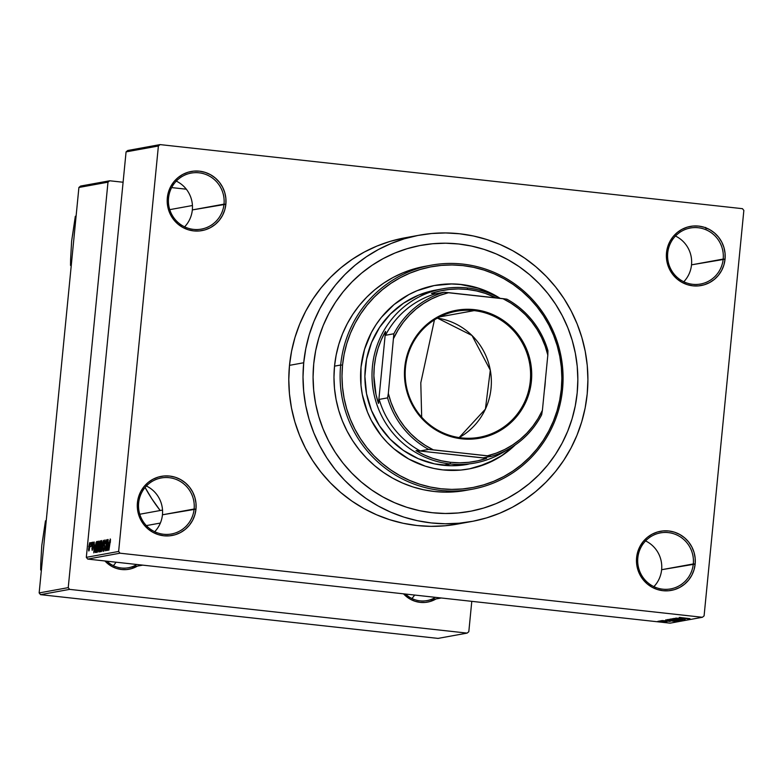 <?xml version="1.0" encoding="UTF-8"?>
<svg xmlns="http://www.w3.org/2000/svg" width="783" height="783" viewBox="0 0 783 783"><rect width="100%" height="100%" fill="white"/><g stroke="black" fill="none" stroke-linecap="round" stroke-linejoin="round"><path stroke-width="1.17" d="M693.298 563.946A28.472 27.855 79.7 0 0 668.339 532.606A28.472 27.855 79.7 0 0 637.832 557.848L636.608 557.623A30.057 29.402 -100.3 0 1 668.809 530.982A30.057 29.402 -100.3 0 1 695.157 564.063L661.625 569.711A28.472 27.855 79.7 0 0 645.564 540.916A28.472 27.855 -100.3 0 1 661.625 569.711L693.298 563.946A28.472 27.855 -100.3 0 1 670.659 588.914A28.472 27.855 -100.3 0 1 637.832 557.848A28.472 27.855 -100.3 0 1 660.46 532.89A28.472 27.855 -100.3 0 1 693.298 563.946L695.157 564.063L695.167 558.171L694.051 552.387L691.849 546.925L688.658 542.002L684.587 537.804L679.791 534.486L674.466 532.186L668.809 530.982L663.044 530.923L657.387 532.019L652.053 534.221L647.257 537.451L643.176 541.572L639.965 546.436L637.744 551.858L636.608 557.623L636.608 563.506L637.724 569.29L639.917 574.751L643.117 579.674L647.189 583.873L651.975 587.191L657.299 589.501L662.956 590.695L668.721 590.754L674.388 589.658L679.713 587.456L684.518 584.226L688.6 580.105L691.81 575.241L694.022 569.828L695.157 564.063A30.057 29.402 -100.3 0 1 662.956 590.695A30.057 29.402 -100.3 0 1 636.608 557.623L637.832 557.848A28.472 27.855 79.7 0 0 662.79 589.188A28.472 27.855 79.7 0 0 693.298 563.946M194.115 509.028A28.472 27.855 79.7 0 0 169.157 477.689A28.472 27.855 79.7 0 0 138.65 502.921L137.426 502.696A30.057 29.402 -100.3 0 1 169.627 476.054A30.057 29.402 -100.3 0 1 195.975 509.136L162.443 514.793A28.472 27.855 79.7 0 0 146.382 485.998A28.472 27.855 -100.3 0 1 162.443 514.793L194.115 509.028A28.472 27.855 -100.3 0 1 171.477 533.986A28.472 27.855 -100.3 0 1 138.65 502.921A28.472 27.855 -100.3 0 1 161.278 477.963A28.472 27.855 -100.3 0 1 194.115 509.028L195.975 509.136L195.985 503.254L194.869 497.469L192.667 492.008L189.476 487.085L185.405 482.876L180.609 479.568L175.284 477.258L169.627 476.054L163.862 476.005L158.205 477.101L152.871 479.304L148.075 482.524L143.994 486.654L140.774 491.518L138.562 496.931L137.426 502.696L137.417 508.588L138.532 514.372L140.734 519.824L143.935 524.757L148.007 528.956L152.793 532.274L158.117 534.574L163.774 535.778L169.539 535.826L175.196 534.74L180.53 532.538L185.336 529.308L189.417 525.187L192.628 520.323L194.84 514.901L195.975 509.136A30.057 29.402 -100.3 0 1 163.774 535.778A30.057 29.402 -100.3 0 1 137.426 502.696L138.65 502.921A28.472 27.855 79.7 0 0 163.608 534.26A28.472 27.855 79.7 0 0 194.115 509.028M224.007 204.148A28.472 27.855 79.7 0 0 199.048 172.808A28.472 27.855 79.7 0 0 168.541 198.05L167.327 197.815A30.057 29.402 -100.3 0 1 199.528 171.183A30.057 29.402 -100.3 0 1 225.866 204.265L192.334 209.913A28.472 27.855 79.7 0 0 176.273 181.118A28.472 27.855 -100.3 0 1 192.334 209.913L224.007 204.148A28.472 27.855 -100.3 0 1 201.368 229.106A28.472 27.855 -100.3 0 1 168.541 198.05A28.472 27.855 -100.3 0 1 191.179 173.092A28.472 27.855 -100.3 0 1 224.007 204.148L225.866 204.265L225.876 198.373L224.76 192.589L222.558 187.127L219.367 182.204L215.296 178.005L210.5 174.687L205.175 172.387L199.528 171.183L193.753 171.125L188.096 172.221L182.762 174.423L177.966 177.653L173.885 181.773L170.674 186.638L168.453 192.06L167.327 197.815L167.317 203.707L168.433 209.492L170.625 214.953L173.826 219.876L177.898 224.075L182.693 227.393L188.018 229.693L193.665 230.897L199.44 230.956L205.097 229.859L210.421 227.657L215.227 224.427L219.309 220.307L222.519 215.442L224.731 210.02L225.866 204.265A30.057 29.402 -100.3 0 1 193.665 230.897A30.057 29.402 -100.3 0 1 167.327 197.815L168.541 198.05A28.472 27.855 79.7 0 0 193.499 229.39A28.472 27.855 79.7 0 0 224.007 204.148M723.189 259.075A28.472 27.855 79.7 0 0 698.23 227.736A28.472 27.855 79.7 0 0 667.723 252.968L666.509 252.743A30.057 29.402 -100.3 0 1 698.71 226.101A30.057 29.402 -100.3 0 1 725.048 259.183L691.516 264.84A28.472 27.855 79.7 0 0 675.465 236.045A28.472 27.855 -100.3 0 1 691.516 264.84L723.189 259.075A28.472 27.855 -100.3 0 1 700.55 284.033A28.472 27.855 -100.3 0 1 667.723 252.968A28.472 27.855 -100.3 0 1 690.361 228.01A28.472 27.855 -100.3 0 1 723.189 259.075L725.048 259.183L725.058 253.3L723.942 247.506L721.75 242.055L718.549 237.122L714.478 232.923L709.692 229.605L704.357 227.305L698.71 226.101L692.935 226.052L687.278 227.139L681.954 229.35L677.148 232.571L673.067 236.691L669.856 241.556L667.645 246.978L666.509 252.743L666.499 258.625L667.615 264.409L669.817 269.871L673.008 274.794L677.08 279.002L681.876 282.32L687.2 284.62L692.847 285.824L698.622 285.873L704.279 284.777L709.613 282.575L714.409 279.355L718.491 275.224L721.701 270.36L723.923 264.948L725.048 259.183A30.057 29.402 -100.3 0 1 692.847 285.824A30.057 29.402 -100.3 0 1 666.509 252.743L667.723 252.968A28.472 27.855 79.7 0 0 692.681 284.307A28.472 27.855 79.7 0 0 723.189 259.075M403.656 238.061L390.091 241.399L376.926 246.077L364.281 252.057L352.281 259.281L341.036 267.678L330.661 277.162L321.265 287.645L312.916 299.028L305.713 311.203L299.713 324.045L294.985 337.434L291.57 351.244L289.495 365.348A145.521 142.349 79.7 0 0 457.301 524.111L471.523 521.517A145.521 142.349 -100.3 0 1 303.716 362.754L289.495 365.348L288.79 379.589L289.456 393.849L291.482 407.982L294.858 421.861L299.556 435.338L305.507 448.297L312.681 460.61L320.991 472.149L330.357 482.808L340.703 492.487L351.919 501.1L363.899 508.549L376.525 514.764L389.68 519.697L403.235 523.298L417.065 525.52L431.022 526.352L444.989 525.785L457.36 524.101M419.404 235.184L405.183 237.768A145.521 142.349 79.7 0 0 289.495 365.348L303.716 362.754A145.521 142.349 -100.3 0 1 419.404 235.184A145.521 142.349 -100.3 0 1 587.201 393.947A145.521 142.349 -100.3 0 1 471.523 521.517M145.08 487.457A167.66 164.009 79.7 0 0 160.182 510.516L151.794 498.722L145.08 487.457M313.729 363.86A135.244 132.288 -100.3 0 1 421.244 245.294A135.244 132.288 -100.3 0 1 577.188 392.841A135.244 132.288 -100.3 0 1 469.673 511.407A135.244 132.288 -100.3 0 1 313.729 363.86L315.657 350.755L318.828 337.923L323.232 325.474L328.801 313.543L335.496 302.228L343.248 291.648L351.988 281.909L361.629 273.091L372.072 265.29L383.23 258.576L394.984 253.017L407.219 248.671L419.825 245.568L432.686 243.738L445.664 243.21L458.632 243.983L471.483 246.058L484.08 249.395L496.305 253.976L508.04 259.76L519.178 266.68L529.602 274.686L539.213 283.681L547.924 293.586L555.646 304.313L562.311 315.755L567.841 327.793L572.207 340.321L575.339 353.221L577.228 366.356L577.844 379.608L577.188 392.841L575.26 405.946L572.089 418.778L567.695 431.227L562.116 443.158L555.421 454.473L547.669 465.053L538.929 474.792L529.288 483.61L518.845 491.411L507.687 498.125L495.942 503.684L483.698 508.04L471.092 511.142L458.241 512.963L445.263 513.491L432.285 512.718L419.434 510.653L406.837 507.306L394.612 502.725L382.877 496.941L371.749 490.021L361.325 482.025L351.704 473.02L342.993 463.115L335.271 452.388L328.615 440.946L323.076 428.908L318.72 416.38L315.578 403.49L313.689 390.355L313.073 377.103L313.729 363.86A135.244 132.288 -100.3 0 1 421.244 245.294A135.244 132.288 -100.3 0 1 577.188 392.841A135.244 132.288 -100.3 0 1 469.673 511.407A135.244 132.288 -100.3 0 1 313.729 363.86L313.073 377.103L313.689 390.355L315.578 403.49L318.72 416.38L323.076 428.908L328.615 440.946L335.271 452.388L342.993 463.115L351.704 473.02L361.325 482.025L371.749 490.021L382.877 496.941L394.612 502.725L406.837 507.306L419.434 510.653L432.285 512.718L445.263 513.491L458.241 512.963L471.092 511.142L483.698 508.04L495.942 503.684L507.687 498.125L518.845 491.411L529.288 483.61L538.929 474.792L547.669 465.053L555.421 454.473L562.116 443.158L567.695 431.227L572.089 418.778L575.26 405.946L577.188 392.841L577.844 379.608L577.228 366.356L575.339 353.221L572.207 340.321L567.841 327.793L562.311 315.755L555.646 304.313L547.924 293.586L539.213 283.681L529.602 274.686L519.178 266.68L508.04 259.76L496.305 253.976L484.08 249.395L471.483 246.058L458.632 243.983L445.664 243.21L432.686 243.738L419.825 245.568L407.219 248.671L394.984 253.017L383.23 258.576L372.072 265.29L361.629 273.091L351.988 281.909L343.248 291.648L335.496 302.228L328.801 313.543L323.232 325.474L318.828 337.923L315.657 350.755L313.729 363.86M87.706 559.082L670.082 623.16L702.4 617.278L120.014 553.199L87.706 559.082L86.316 557.339L118.634 551.457L158.391 146L126.073 151.882L86.316 557.339L126.073 151.882L127.766 150.483L126.073 151.882L158.391 146L160.084 144.601L127.766 150.483L160.084 144.601L742.46 208.679L160.084 144.601L158.391 146L118.634 551.457L120.014 553.199L118.634 551.457L86.316 557.339L87.706 559.082L670.082 623.16L702.4 617.278L120.014 553.199L87.706 559.082M661.224 621.173L659.687 620.997L661.224 621.173M664.571 621.301L660.509 620.85L664.571 621.301M662.633 620.919L661.097 620.743L662.633 620.919M670.111 621.438L661.938 620.557L670.179 621.408M667.713 620.479L675.044 621.359L667.713 620.479M667.331 619.568L678.43 620.782L667.253 619.598M670.708 618.952L681.836 620.156L670.63 618.991M679.282 617.395L689.95 618.648L679.223 617.415M681.582 617.953L688.913 618.834L681.582 617.953M685.438 618.834L675.729 618.081L685.438 618.834M685.037 619.578L673.85 618.394L685.115 619.549M682.561 619.989L672.421 618.687L682.561 619.989M669.122 619.284L680.544 620.351L669.015 619.324M665.775 619.891L677.168 620.968L665.677 619.94M666.803 622.035L658.679 621.144L666.862 622.015M659.286 621.526L657.749 621.359L659.286 621.526M90.368 544.254L90.73 542.648L90.368 544.254M90.936 546.681L91.552 542.502L90.936 546.681M91.777 543.999L92.14 542.394L91.777 543.999M92.844 543.245L93.226 544.577L92.971 542.1L92.345 543.784L92.971 542.1L93.275 543.627L93.001 544.762L92.962 543.324L92.511 544.028L92.893 547.542L92.169 550.38L92.218 544.772L92.668 549.284L91.914 548.188L92.169 550.38L92.854 548.022L92.883 543.245M95.007 545.095L93.803 552.896L94.224 542.012L94.293 545.222L95.007 545.095L94.293 545.222L94.224 542.012L93.803 552.896L95.007 545.095M98.325 541.122L98.58 546.475L97.209 552.416L96.975 546.906L98.325 541.122L96.975 546.906L97.209 552.416L98.58 546.475L98.374 541.122M101.702 540.515L102.005 545.369L100.596 551.8L100.351 546.289L101.702 540.515L100.351 546.289L100.596 551.8L101.956 545.868L101.751 540.515M110.276 538.949L110.383 542.296L110.207 540.28L109.865 540.936L108.72 550.175L109.757 540.29L108.925 550.136L110.52 539.663M108.876 542.57L107.672 550.371L108.093 539.487L108.162 542.697L108.876 542.57L108.162 542.697L108.093 539.487L107.672 550.371L108.876 542.57M106.791 548.374L107.858 539.526L106.782 550.527L106.557 541.905L105.695 550.733L106.566 539.761L106.791 548.374L106.566 539.761L105.49 550.762L106.557 541.905L106.782 550.527L107.653 539.565L106.791 548.374M104.785 541.21L105.245 543.51L104.922 539.927L104.178 543.255L104.247 541.415L105.069 539.957L105.343 542.139L105.02 543.696L104.961 541.366L104.315 542.218L104.785 547.532L103.796 551.203L103.562 548.031L104.051 549.881L104.589 547.219L103.973 543.226L104.579 546.974L103.943 549.92L104.442 549.969L103.562 548.031L103.855 551.203L104.736 548.08L104.178 543.177L104.785 541.21L105.343 541.268M101.536 551.486L103.464 540.329L102.994 551.222L103.248 541.63L101.536 551.486L103.248 541.63L102.994 551.222L103.464 540.329L101.536 551.486M99.02 544.312L99.617 541.298L100.596 540.847L99.519 551.849L98.824 551.966L99.02 544.312L98.589 549.304L98.883 551.966L99.519 551.849L100.596 540.847L99.96 540.965L100.586 541.033L99.96 540.965L99.02 544.312M95.291 547.278L96.094 542.355L97.219 541.464L96.143 552.465L95.164 552.084L95.291 547.278L95.262 552.426L96.143 552.465L97.219 541.464L96.622 541.572L97.2 541.64L96.622 541.572L95.291 547.278M88.685 547.033L89.702 542.697L89.321 550.058L88.724 550.919L88.548 548.795L88.861 550.987L89.839 546.74L89.732 542.707L88.685 547.033M704.093 615.878L743.85 210.421L704.093 615.878L702.4 617.278L704.093 615.878M186.315 189.202L171.643 187.587L186.315 189.202M123.097 182.243L109.689 180.775L80.6 186.06L78.907 187.47L39.15 592.927L68.238 587.632L107.985 182.175L78.907 187.47L80.6 186.06L109.689 180.775L123.097 182.243M467.118 633.104L69.618 589.374L40.54 594.659L438.04 638.399L467.118 633.104L69.618 589.374L68.238 587.632L107.985 182.175L109.689 180.775L107.985 182.175L78.907 187.47L39.15 592.927L68.238 587.632L69.618 589.374L40.54 594.659L39.15 592.927L40.54 594.659L438.04 638.399L467.118 633.104L468.811 631.705L471.787 601.344L468.811 631.705L467.118 633.104M104.942 560.98L111.734 566.373L116.501 568.438L121.561 569.505L126.719 569.554L131.779 568.575L137.456 566.099A26.886 26.299 -100.3 0 1 104.942 560.98M403.529 593.827L410.321 599.22L415.088 601.285L420.148 602.362L425.306 602.411L430.366 601.432L436.043 598.956A26.886 26.299 -100.3 0 1 403.529 593.827M435.426 597.341A25.31 24.753 -100.3 0 1 426.97 600.6A25.31 24.753 -100.3 0 1 405.535 594.052A25.31 24.753 79.7 0 0 435.426 597.341M411.897 598.506A25.31 24.753 79.7 0 0 414.628 595.051A25.31 24.753 -100.3 0 1 411.897 598.506M136.839 564.494A25.31 24.753 -100.3 0 1 128.383 567.753A25.31 24.753 -100.3 0 1 106.948 561.196A25.31 24.753 79.7 0 0 136.839 564.494M113.32 565.659A25.31 24.753 79.7 0 0 116.041 562.204A25.31 24.753 -100.3 0 1 113.32 565.659M742.46 208.679L743.85 210.421L742.46 208.679M587.201 393.947L587.916 379.696L587.25 365.446L585.214 351.303L581.838 337.434L577.149 323.947L571.189 310.998L564.024 298.685L555.715 287.146L546.338 276.487L535.993 266.797L524.776 258.194L512.796 250.746L500.171 244.521L487.016 239.588L473.461 235.996L459.641 233.774L445.674 232.942L431.707 233.51L417.877 235.468L404.312 238.805L391.148 243.493L378.502 249.474L366.493 256.697L355.257 265.094L344.882 274.579L335.476 285.061L327.137 296.444L319.934 308.619L313.934 321.461L309.207 334.85L305.791 348.66L303.716 362.754L303.011 377.005L303.677 391.265L305.703 405.398L309.079 419.277L313.768 432.754L319.728 445.713L326.902 458.016L335.212 469.555L344.579 480.224L354.924 489.904L366.141 498.507L378.12 505.955L390.746 512.18L403.901 517.113L417.456 520.705L431.286 522.936L445.243 523.768L459.21 523.201L473.04 521.233L486.605 517.896L499.779 513.208L512.425 507.227L524.424 500.004L535.66 491.616L546.035 482.132L555.441 471.64L563.78 460.257L570.993 448.091L576.983 435.24L581.71 421.851L585.136 408.041L587.201 393.947M653.893 586.643A28.472 27.855 79.7 0 0 661.625 569.711A28.472 27.855 -100.3 0 1 653.893 586.643M154.701 531.716A28.472 27.855 79.7 0 0 162.443 514.793A28.472 27.855 -100.3 0 1 154.701 531.716M184.602 226.845A28.472 27.855 79.7 0 0 192.334 209.913A28.472 27.855 -100.3 0 1 184.602 226.845M683.784 281.763A28.472 27.855 79.7 0 0 691.516 264.84A28.472 27.855 -100.3 0 1 683.784 281.763M706.52 228.039L706.383 228.626M705.6 228.176L705.62 227.432M109.043 542.795L108.162 542.697L109.043 542.795M108.68 543.872L107.878 549.206L108.103 543.979L108.876 543.891L108.103 543.979L107.878 549.206L108.68 543.872M105.343 541.278L104.844 541.219M104.765 545.868L104.031 545.79L104.765 545.868M101.614 541.797L102.113 541.856L101.33 542.081L100.351 546.289L101.604 541.797L101.751 545.888L100.713 550.508L101.213 550.566L100.4 548.756L100.557 546.28L100.42 548.159L100.508 550.243L101.213 550.566M99.989 547.063L99.04 546.955L99.989 547.063M99.079 550.664L99.764 547.317L99.637 550.625L99.079 550.664L99.627 550.733L98.971 550.674L99.147 547.532L99.96 547.337L99.147 547.532L98.834 548.844L98.824 550.557L99.627 550.743M99.48 546.103L100.263 542.179L100.087 546.054L99.48 546.103L100.077 546.172L99.402 546.103L99.607 542.433L100.469 542.198L99.637 542.384L99.226 544.263L99.245 545.966L100.077 546.182M97.337 551.124L98.374 546.495L97.337 551.124L97.836 551.183L97.023 549.372L98.198 542.413L98.57 546.524L98.257 542.413L97.072 548.159L97.131 550.85L97.836 551.183M95.702 551.281L96.886 542.785L96.26 551.242L95.702 551.281L96.25 551.349L95.428 551.115L95.849 544.557L97.092 542.815L95.986 543.823L95.428 551.115M95.174 545.32L94.293 545.222L95.174 545.32M94.812 546.397L94.009 551.731L94.244 546.495L95.007 546.417L94.244 546.495L94.009 551.731L94.812 546.397M89.634 546.779L88.949 549.842L89.556 543.842L89.83 546.798L89.702 544.126L89.233 544.586L88.822 549.558L89.634 546.779M100.713 550.508L101.673 546.632L101.643 541.807M681.122 617.66L680.515 617.435M682.766 618.11L687.67 618.678L682.766 618.11M680.584 619.862L671.971 619.089M675.357 620.019L679.076 620.253L675.475 619.97M670.307 619.48L674.594 619.764L670.375 619.422M677.197 620.479L668.594 619.705M666.989 619.852L675.709 620.811L667.067 620.028M668.907 620.635L673.801 621.252L668.907 620.635M661.978 620.547L664.933 620.782L661.909 620.576M664.023 620.85L663.084 620.665M668.29 621.164L668.985 621.31M666.137 621.487L666.871 621.614M665.726 621.78L659.805 621.164L665.697 621.78M687.66 618.727L686.192 618.55L687.66 618.727M671.931 618.962L680.544 620.028M668.555 619.578L677.158 620.645M468.469 469.017A93.324 91.288 79.7 0 0 514.245 445.605L502.236 455.256L494.543 459.885L477.992 466.727M515.155 444.989A93.324 91.288 -100.3 0 1 468.635 468.988A93.324 91.288 -100.3 0 1 361.022 367.178L364.545 349.277L371.426 332.452L376.046 324.651L381.39 317.35L394.074 304.538L408.98 294.525L417.094 290.689L434.232 285.541L452.065 283.926L461.011 284.454L478.57 288.183L487.006 291.354L500.122 298.333A93.324 91.288 -100.3 0 0 435.211 285.364A93.324 91.288 -100.3 0 0 361.022 367.178L360.992 385.451L362.294 394.524L367.472 412.064L371.289 420.373L381.223 435.671L387.233 442.503L393.859 448.718L408.736 459.014L425.277 466.159L433.968 468.469L442.835 469.898L460.737 470.064L469.614 468.811L486.752 463.663L502.559 455.197L515.155 444.989M340.674 365.025L342.533 365.142A112.302 109.855 -100.3 0 1 462.861 265.594A112.302 109.855 -100.3 0 1 561.313 389.21L562.527 389.435A113.887 111.401 79.7 0 0 462.694 264.086A113.887 111.401 79.7 0 0 340.674 365.025A113.887 111.401 -100.3 0 1 431.208 265.192A113.887 111.401 -100.3 0 1 562.527 389.435A113.887 111.401 -100.3 0 1 471.992 489.277A113.887 111.401 -100.3 0 1 340.674 365.025L334.527 366.15L340.674 365.025A113.887 111.401 79.7 0 0 440.506 490.383A113.887 111.401 79.7 0 0 562.527 389.435L561.313 389.21L561.861 378.218L561.342 367.207L559.776 356.304L557.173 345.597L553.552 335.193L548.952 325.19L543.422 315.696L537.011 306.789L529.778 298.558L521.791 291.09L513.139 284.444L503.89 278.699L494.151 273.893L483.992 270.086L473.529 267.316L462.861 265.594L452.085 264.957L441.309 265.388L430.64 266.905L420.168 269.489L410.008 273.101L400.25 277.711L390.981 283.289L382.31 289.769L374.303 297.09L367.051 305.174L360.611 313.963L355.051 323.359L350.422 333.264L346.771 343.6L344.138 354.259L342.533 365.142L341.985 376.134L342.504 387.135L344.07 398.048L346.673 408.755L350.295 419.159L354.895 429.162L360.425 438.656L366.836 447.563L374.068 455.794L382.055 463.262L390.707 469.908L399.956 475.653L409.705 480.459L419.854 484.266L430.317 487.036L440.986 488.758L451.762 489.395L462.538 488.954L473.206 487.447L483.679 484.863L493.838 481.251L503.596 476.632L512.865 471.063L521.537 464.583L529.543 457.262L536.795 449.168L543.236 440.389L548.795 430.993L553.424 421.078L557.075 410.752L559.718 400.093L561.313 389.21A112.302 109.855 -100.3 0 1 440.986 488.758A112.302 109.855 -100.3 0 1 342.533 365.142L340.674 365.025M431.208 265.192L425.071 266.308A113.887 111.401 79.7 0 0 334.527 366.15L336.152 355.12L338.824 344.305L342.523 333.822L347.221 323.771L352.859 314.247L359.387 305.341L366.747 297.139L374.861 289.71L383.66 283.143L393.056 277.485L402.951 272.807L413.258 269.146L423.877 266.533M467.461 464.378A88.577 86.649 -100.3 0 1 365.318 367.746A88.577 86.649 -100.3 0 1 435.74 290.092L442.845 288.79A88.577 86.649 -100.3 0 1 467.343 287.938A88.577 86.649 79.7 0 0 372.434 366.444A88.577 86.649 79.7 0 0 450.078 463.947L450.558 462.313A86.991 85.102 -100.3 0 1 416.027 450.577L420.226 450.939A85.416 83.556 -100.3 0 1 379.178 399.399L378.473 403.411A86.991 85.102 -100.3 0 1 385.53 331.395L385.461 335.29A85.416 83.556 -100.3 0 1 435.642 293.791L431.433 293.419A86.991 85.102 -100.3 0 1 467.51 289.446L467.343 287.938A88.577 86.649 -100.3 0 1 499.75 298.294A88.577 86.649 79.7 0 0 467.343 287.938L467.51 289.446L458.378 288.947L449.246 289.446L440.232 290.943L431.433 293.419L435.642 293.791A85.416 83.556 79.7 0 0 385.461 335.29L393.869 333.764L388.339 393.379L387.585 397.872L379.178 399.399L378.473 403.411L385.53 331.395L381.341 339.665L378.052 348.347L375.693 357.342L374.294 366.561L373.873 375.879L375.977 394.417L378.473 403.411L385.53 331.395L385.461 335.29L393.869 333.764A85.416 83.556 -100.3 0 1 444.039 292.255L435.642 293.791L444.039 292.255A85.416 83.556 79.7 0 0 393.869 333.764L388.339 393.379L391.001 402.364L394.622 410.997L399.164 419.169L404.566 426.774L410.762 433.733L417.672 439.938L425.218 445.331L433.293 449.834L491.479 456.323L483.072 457.859L486.635 458.339L416.027 450.577L424.151 454.913L432.686 458.339L441.524 460.815L450.558 462.313L459.69 462.822L468.821 462.313L477.836 460.815L486.635 458.339A86.991 85.102 -100.3 0 1 450.558 462.313L450.078 463.947A88.577 86.649 -100.3 0 1 372.082 378.982A88.577 86.649 -100.3 0 1 442.845 288.79M465.905 490.383L445.292 492.155L434.369 491.499L423.544 489.757L412.935 486.948L402.638 483.091L392.763 478.217L383.386 472.384L374.607 465.65L366.513 458.075L359.172 449.736L352.673 440.702L347.065 431.071L342.396 420.931L338.726 410.38L336.083 399.516L334.498 388.456L333.979 377.298L334.527 366.15A113.887 111.401 79.7 0 0 465.856 490.393L471.992 489.277M435.045 285.394A93.324 91.288 79.7 0 1 498.908 297.834L486.683 291.413L478.247 288.242L460.688 284.513L451.742 283.984M468.391 464.202L451.468 465.748L434.555 463.888L418.298 458.691L403.323 450.372L390.198 439.243L379.432 425.727L371.445 410.351L366.532 393.692L364.888 376.417L366.581 359.162L371.543 342.602L379.579 327.372L390.384 314.061L403.539 303.187L418.543 295.142L434.81 290.258M160.368 523.054L146.352 525.599L160.368 523.054M461.647 437.912A64.059 62.66 79.7 0 0 530.287 381.135A64.059 62.66 79.7 0 0 474.126 310.626L474.42 309.647A65.009 63.589 -100.3 0 1 531.403 381.204A65.009 63.589 -100.3 0 1 461.745 438.823L461.647 437.912A64.059 62.66 -100.3 0 1 405.232 376.466A64.059 62.66 -100.3 0 1 456.42 311.243A64.059 62.66 -100.3 0 1 474.126 310.626A64.059 62.66 -100.3 0 1 530.541 372.072A64.059 62.66 -100.3 0 1 479.362 437.296A64.059 62.66 -100.3 0 1 461.647 437.912L461.745 438.823L449.52 436.229L443.638 434.017L432.647 427.909L427.635 424.073L418.827 414.98L415.117 409.822L409.255 398.537L405.643 386.313L404.742 380L404.439 373.628L405.682 360.973L407.209 354.797L412.005 343.081L415.225 337.639L423.153 327.871L427.782 323.633L438.167 316.655L443.814 313.983L455.765 310.401L468.175 309.275L474.42 309.647L486.644 312.241L498.164 317.223L503.518 320.56L508.529 324.397L517.338 333.489L524.248 344.138L526.91 349.932L529.005 355.952L531.422 368.47L531.403 381.204L528.956 393.673L526.842 399.653L520.94 410.83L513.012 420.598L503.361 428.585L492.35 434.487L480.4 438.069L467.989 439.194L461.745 438.823A65.009 63.589 -100.3 0 1 404.762 367.266A65.009 63.589 -100.3 0 1 474.42 309.647L474.126 310.626L439.625 316.9L474.126 310.626A64.059 62.66 79.7 0 0 405.486 367.403A64.059 62.66 79.7 0 0 461.647 437.912M459.151 437.589A64.059 62.66 79.7 0 0 490.305 370.193A64.059 62.66 79.7 0 0 437.394 318.094L472.012 335.506L490.305 370.193L485.401 409.098L459.151 437.589M420.794 382.838L434.448 319.856L420.794 382.838L421.685 417.192L420.794 382.838M442.972 465.239L450.078 463.947L442.972 465.239M496.06 297.892L485.382 293.419L476.544 290.943L467.51 289.446A86.991 85.102 -100.3 0 1 496.06 297.892M545.34 380.44A88.577 86.649 -100.3 0 1 544.361 390.394A88.577 86.649 79.7 0 0 545.34 380.44M506.053 450.47A88.577 86.649 -100.3 0 1 474.567 463.086A88.577 86.649 -100.3 0 1 450.078 463.947A88.577 86.649 79.7 0 0 506.053 450.47M506.885 299.175L444.039 292.255L448.708 292.676L439.929 295.328L431.502 298.959L423.525 303.53L416.116 308.982L409.352 315.255L403.323 322.263L398.107 329.927L393.751 338.139A83.83 82.009 -100.3 0 1 448.708 292.676L502.872 298.636A83.83 82.009 -100.3 0 1 547.826 355.081L547.934 350.715A85.416 83.556 79.7 0 0 506.885 299.175A85.416 83.556 -100.3 0 1 547.934 350.715L547.826 355.081L545.164 346.106L541.542 337.473L537.001 329.3L531.598 321.696L525.403 314.737L518.493 308.531L510.947 303.138L502.872 298.636L506.885 299.175M483.072 457.859L416.027 450.577L420.226 450.939L428.634 449.413L487.457 455.794L496.236 453.142L504.663 449.511L512.63 444.94L520.049 439.478L526.812 433.214L532.841 426.206L538.058 418.543L542.404 410.331L547.826 355.081L542.404 410.331A83.83 82.009 -100.3 0 1 487.457 455.794L491.479 456.323L483.072 457.859M541.65 414.824L542.404 410.331L541.65 414.824A85.416 83.556 -100.3 0 1 491.479 456.323A85.416 83.556 79.7 0 0 541.65 414.824M379.178 399.399A85.416 83.556 79.7 0 0 420.226 450.939L428.634 449.413A85.416 83.556 -100.3 0 1 387.585 397.872L379.178 399.399M387.585 397.872A85.416 83.556 79.7 0 0 428.634 449.413L433.293 449.834A83.83 82.009 -100.3 0 1 388.339 393.379L387.585 397.872M46.236 520.695L45.473 520.832L46.236 520.695M41.773 545.614L40.755 563.731L40.667 569.926L41.352 570.474L40.667 569.926L41.421 569.789L40.667 569.926L40.755 563.731L41.773 545.614L45.473 520.832L42.674 540.104M76.098 216.137L75.334 216.274L76.098 216.137M71.635 241.056L70.617 259.173L70.529 265.368L71.214 265.907L70.529 265.368L71.282 265.231L70.529 265.368L70.617 259.173L71.635 241.056L75.334 216.274L72.535 235.546M95.604 551.291L96.25 551.359M426.97 600.6L441.328 597.987M142.741 565.14L128.383 567.753M162.521 510.095L139.775 514.235M169.754 209.648L192.432 205.518"/></g></svg>
